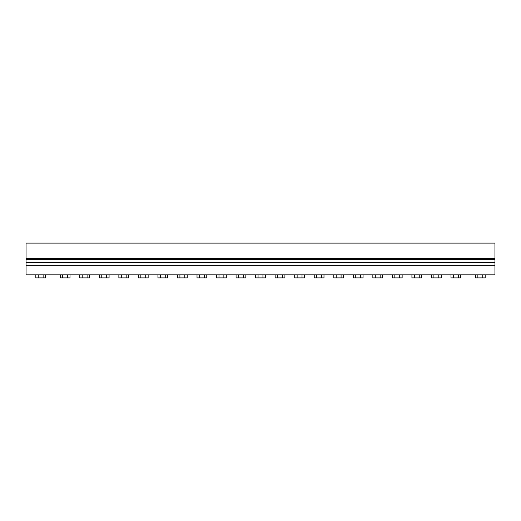 <?xml version="1.0" encoding="UTF-8"?>
<svg xmlns="http://www.w3.org/2000/svg" width="521" height="521" viewBox="0 0 521 521"><rect width="100%" height="100%" fill="white"/><g stroke="black" fill="none" stroke-linecap="round" stroke-linejoin="round"><path stroke-width="0.78" d="M218.983 274.86L218.983 277.888L226.303 277.888L226.303 274.86M223.867 274.86L223.867 277.888M216.547 274.86L216.547 277.888L218.983 277.888M316.67 274.86L316.67 277.888L323.99 277.888L323.99 274.86M321.555 274.86L321.555 277.888M314.235 274.86L314.235 277.888L316.67 277.888M297.133 274.86L297.133 277.888L304.453 277.888L304.453 274.86M302.017 274.86L302.017 277.888M294.697 274.86L294.697 277.888L297.133 277.888M258.058 274.86L258.058 277.888L265.378 277.888L265.378 274.86M262.942 274.86L262.942 277.888M255.622 274.86L255.622 277.888L258.058 277.888M375.283 274.86L375.283 277.888L382.603 277.888L382.603 274.86M380.167 274.86L380.167 277.888M372.847 274.86L372.847 277.888L375.283 277.888M177.472 274.86L177.472 277.888L187.228 277.888L187.228 274.86M179.908 274.86L179.908 277.888M184.792 274.86L184.792 277.888M353.31 274.86L353.31 277.888L363.065 277.888L363.065 274.86M355.745 274.86L355.745 277.888M360.63 274.86L360.63 277.888M394.833 274.86L394.833 277.888L402.14 277.888L402.14 274.86M399.711 274.86L399.711 277.888M392.385 274.86L392.385 277.888L394.833 277.888M275.16 274.86L275.16 277.888L284.915 277.888L284.915 274.86M277.595 274.86L277.595 277.888M282.48 274.86L282.48 277.888M477.855 274.86L477.855 277.888L485.175 277.888L485.175 274.86M482.739 274.86L482.739 277.888M475.419 274.86L475.419 277.888L477.855 277.888M199.445 274.86L199.445 277.888L206.765 277.888L206.765 274.86M204.33 274.86L204.33 277.888M197.01 274.86L197.01 277.888L199.445 277.888M160.37 274.86L160.37 277.888L167.69 277.888L167.69 274.86M165.255 274.86L165.255 277.888M157.935 274.86L157.935 277.888L160.37 277.888M38.248 274.86L38.248 277.888L45.581 277.888L45.581 274.86M43.126 274.86L43.126 277.888M35.825 274.86L35.825 277.888L38.248 277.888M336.208 274.86L336.208 277.888L343.528 277.888L343.528 274.86M341.092 274.86L341.092 277.888M333.772 274.86L333.772 277.888L336.208 277.888M450.997 274.86L450.997 277.888L460.753 277.888L460.753 274.86M453.433 274.86L453.433 277.888M458.317 274.86L458.317 277.888M82.22 274.86L82.22 277.888L89.54 277.888L89.54 274.86M87.105 274.86L87.105 277.888M79.785 274.86L79.785 277.888L82.22 277.888M433.895 274.86L433.895 277.888L441.215 277.888L441.215 274.86M438.78 274.86L438.78 277.888M431.46 274.86L431.46 277.888L433.895 277.888M414.358 274.86L414.358 277.888L421.678 277.888L421.678 274.86M419.242 274.86L419.242 277.888M411.922 274.86L411.922 277.888L414.358 277.888M62.683 274.86L62.683 277.888L70.003 277.888L70.003 274.86M67.567 274.86L67.567 277.888M60.247 274.86L60.247 277.888L62.683 277.888M118.86 274.86L118.86 277.888L128.615 277.888L128.615 274.86M121.295 274.86L121.295 277.888M126.18 274.86L126.18 277.888M238.52 274.86L238.52 277.888L245.84 277.888L245.84 274.86M243.405 274.86L243.405 277.888M236.085 274.86L236.085 277.888L238.52 277.888M140.833 274.86L140.833 277.888L148.153 277.888L148.153 274.86M145.717 274.86L145.717 277.888M138.397 274.86L138.397 277.888L140.833 277.888M101.758 274.86L101.758 277.888L109.078 277.888L109.078 274.86M106.642 274.86L106.642 277.888M99.322 274.86L99.322 277.888L101.758 277.888M26.05 265.703L26.05 274.86L494.95 274.86L494.95 243.112L26.05 243.112L26.05 265.703L494.95 265.703M26.05 262.649L494.95 262.649M26.05 259.595L494.95 259.595M26.05 258.377L494.95 258.377"/></g></svg>
